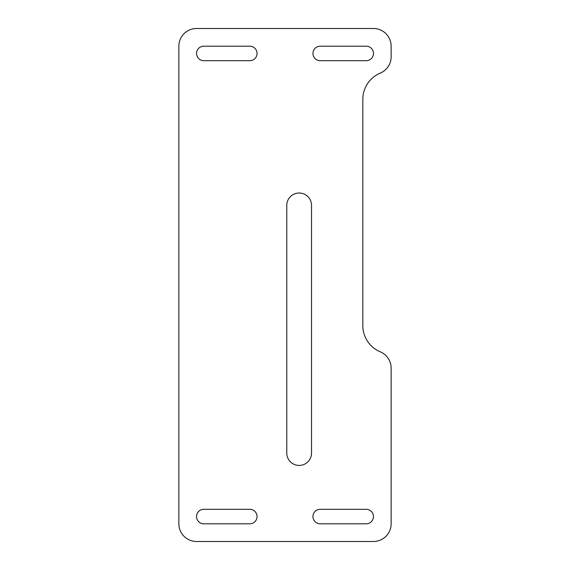 <?xml version="1.0" encoding="UTF-8"?>
<svg xmlns="http://www.w3.org/2000/svg" width="570" height="570" viewBox="0 0 570 570"><rect width="100%" height="100%" fill="white"/><g stroke="black" fill="none" stroke-linecap="round" stroke-linejoin="round"><path stroke-width="0.85" d="M249.795 60.698A7.253 7.253 0 0 0 257.049 53.445A7.253 7.253 0 0 0 249.795 46.191L203.804 46.191A7.253 7.253 0 0 0 196.55 53.445A7.253 7.253 0 0 0 203.804 60.698L249.795 60.698M366.197 60.698A7.253 7.253 0 0 0 373.45 53.445A7.253 7.253 0 0 0 366.197 46.191L320.205 46.191A7.253 7.253 0 0 0 312.951 53.445A7.253 7.253 0 0 0 320.205 60.698L366.197 60.698M366.197 523.809A7.253 7.253 0 0 0 373.45 516.555A7.253 7.253 0 0 0 366.197 509.302L320.205 509.302A7.253 7.253 0 0 0 312.951 516.555A7.253 7.253 0 0 0 320.205 523.809L366.197 523.809M249.795 523.809A7.253 7.253 0 0 0 257.049 516.555A7.253 7.253 0 0 0 249.795 509.302L203.804 509.302A7.253 7.253 0 0 0 196.55 516.555A7.253 7.253 0 0 0 203.804 523.809L249.795 523.809M373.45 541.5A17.691 17.691 0 0 0 391.141 523.809L391.141 368.142A17.691 17.691 0 0 0 380.254 351.811A28.3 28.3 0 0 1 362.834 325.684L362.834 99.258A28.3 28.3 0 0 1 380.254 73.131A17.691 17.691 0 0 0 391.141 56.8L391.141 46.191A17.691 17.691 0 0 0 373.45 28.5L196.55 28.5A17.691 17.691 0 0 0 178.859 46.191L178.859 523.809A17.691 17.691 0 0 0 196.55 541.5L373.45 541.5M311.534 453.05L311.534 205.399A12.383 12.383 0 0 0 299.15 193.016A12.383 12.383 0 0 0 286.767 205.399L286.767 453.05A12.383 12.383 0 0 0 299.15 465.434A12.383 12.383 0 0 0 311.534 453.05"/></g></svg>
